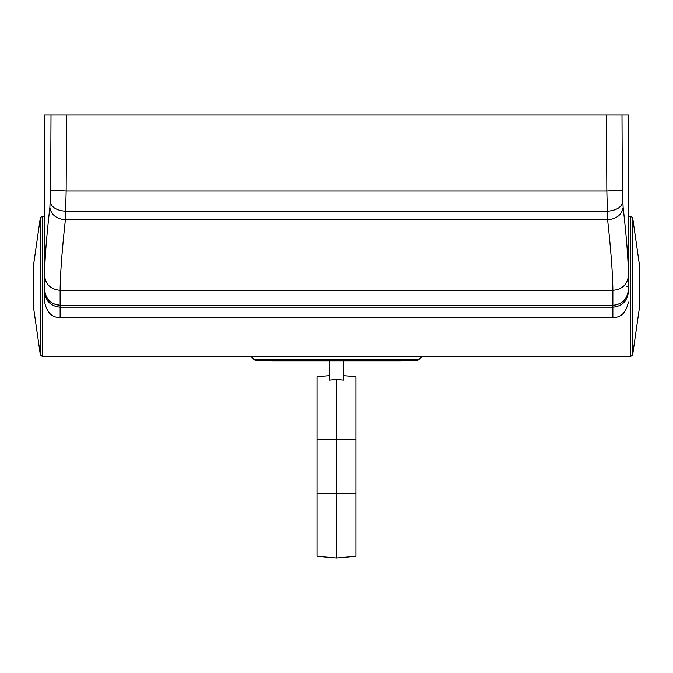 <?xml version="1.0" encoding="UTF-8"?>
<svg xmlns="http://www.w3.org/2000/svg" width="673" height="673" viewBox="0 0 673 673"><rect width="100%" height="100%" fill="white"/><g stroke="black" fill="none" stroke-linecap="round" stroke-linejoin="round"><path stroke-width="1.01" d="M401.831 360.257A2.339 2.339 0 0 1 400.334 360.804L272.666 360.804A2.339 2.339 0 0 1 271.169 360.257M44.569 115.041L44.569 275.627L44.569 115.041L628.431 115.041L628.431 129.897M44.569 286.303L44.569 301.866C46.849 312.575 52.04 317.765 60.141 317.437L60.141 307.174C50.727 306.299 45.537 301.024 44.569 291.35L44.696 291.35M628.431 124.244L628.431 291.35C627.463 301.024 622.273 306.299 612.859 307.174L612.859 317.437C620.96 317.765 626.151 312.575 628.431 301.866M51.013 115.041L66.526 115.041L66.164 190.964L65.382 219.852C62 250.861 60.259 274.357 60.141 290.341C50.753 289.407 45.562 284.502 44.569 275.627C44.729 259.694 46.496 236.98 49.869 207.477L50.66 190.148L51.013 115.041M621.987 115.041L622.34 190.148L623.131 207.477C626.504 236.98 628.271 259.694 628.431 275.627C627.438 284.502 622.247 289.407 612.859 290.341C612.741 274.357 611 250.861 607.618 219.852C616.678 218.834 621.852 214.704 623.131 207.477M49.869 207.477C51.148 214.704 56.322 218.834 65.382 219.852L607.618 219.852L606.836 190.964L606.474 115.041M60.141 305.332L612.859 305.332L612.859 290.341L60.141 290.341L60.141 305.332C50.694 304.398 45.503 299.064 44.569 289.323L44.569 124.244M612.859 305.332C622.298 304.381 627.488 299.048 628.431 289.323C627.598 298.947 622.407 304.297 612.859 305.382L60.141 305.382L53.201 303.683L48.961 300.461L46.429 296.877M250.869 356.362L254.074 359.575A2.339 2.339 0 0 0 255.723 360.257L417.277 360.257A2.339 2.339 0 0 0 418.926 359.575L422.131 356.362M639.35 304.053L639.35 308.259L632.662 354.839L630.761 356.362L42.239 356.362L42.239 216.243L40.338 217.766L40.338 354.839L42.239 356.362M639.35 308.259L639.35 264.346L632.662 217.766L630.761 216.243L628.431 216.243M33.65 308.259L33.65 264.346L33.65 308.259L40.338 354.839M343.508 375.635L355.958 376.72L355.958 556.26L336.5 557.959L317.042 556.26L317.042 493.208L355.958 493.208M355.958 439.772L336.5 439.528L336.5 557.959M343.508 360.804L343.508 380.102L336.5 379.437L336.5 439.528L317.042 439.772L317.042 493.208M329.492 375.635L317.042 376.72L317.042 439.772M336.5 379.437L329.492 380.102L329.492 360.804M628.431 286.303L626.092 286.303M60.141 317.437L612.859 317.437M612.859 304.886L612.859 307.174L60.141 307.174L60.141 304.886M622.34 190.148L606.836 190.964L66.164 190.964L50.66 190.148M622.71 202.337C621.305 207.486 616.132 210.464 607.197 211.28L65.803 211.28C56.868 210.464 51.695 207.486 50.29 202.337M632.662 354.839L632.662 217.766M630.761 356.362L630.761 216.243M254.074 359.575L418.926 359.575M44.569 216.243L42.239 216.243M33.65 264.346L40.338 217.766"/></g></svg>
